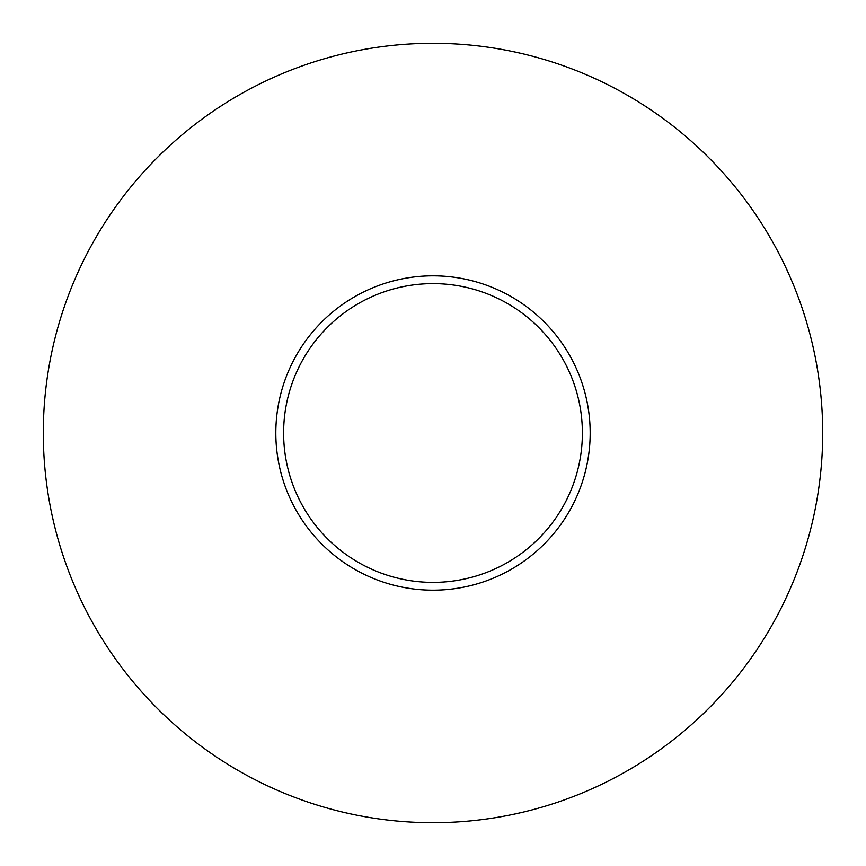 <?xml version="1.0" encoding="UTF-8"?>
<svg xmlns="http://www.w3.org/2000/svg" width="866" height="866" viewBox="0 0 866 866"><rect width="100%" height="100%" fill="white"/><g stroke="black" fill="none" stroke-linecap="round" stroke-linejoin="round"><path stroke-width="1.3" d="M590.179 433A157.179 157.179 0 0 1 433 590.179A157.179 157.179 0 0 1 275.821 433A157.179 157.179 0 0 1 433 275.821A157.179 157.179 0 0 1 590.179 433M283.615 433A149.385 149.385 0 0 0 433 582.385A149.385 149.385 0 0 0 582.385 433A149.385 149.385 0 0 0 433 283.615A149.385 149.385 0 0 0 283.615 433M822.7 433A389.7 389.7 0 0 0 433 43.3A389.7 389.7 0 0 0 43.3 433A389.7 389.7 0 0 0 433 822.7A389.7 389.7 0 0 0 822.7 433"/></g></svg>
